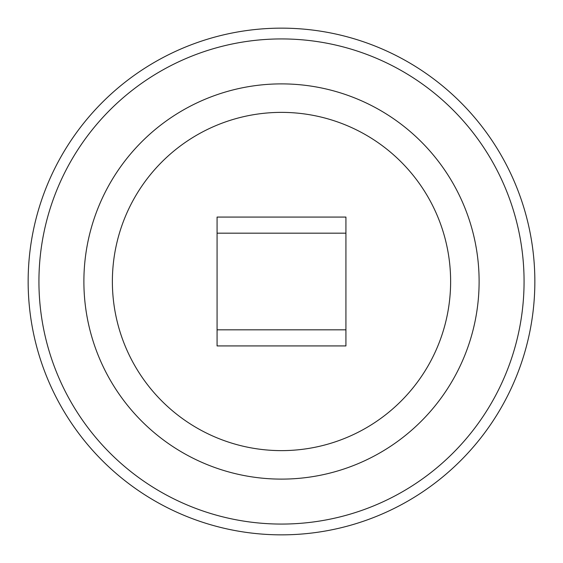 <?xml version="1.0" encoding="UTF-8"?>
<svg xmlns="http://www.w3.org/2000/svg" width="563" height="563" viewBox="0 0 563 563"><rect width="100%" height="100%" fill="white"/><g stroke="black" fill="none" stroke-linecap="round" stroke-linejoin="round"><path stroke-width="0.84" d="M281.5 534.85A253.35 253.35 0 0 1 28.15 281.5A253.35 253.35 0 0 1 281.5 28.15A253.35 253.35 0 0 1 534.85 281.5A253.35 253.35 0 0 1 281.5 534.85A253.35 253.35 0 0 1 28.15 281.5A253.35 253.35 0 0 1 281.5 28.15M281.5 524.069A242.569 242.569 0 0 0 524.069 281.5A242.569 242.569 0 0 0 281.5 38.931A242.569 242.569 0 0 0 38.931 281.5A242.569 242.569 0 0 0 281.5 524.069M281.5 479.113A197.613 197.613 0 0 0 479.113 281.5A197.613 197.613 0 0 0 281.5 83.887A197.613 197.613 0 0 0 83.887 281.5A197.613 197.613 0 0 0 281.5 479.113M112.375 281.5A169.125 169.125 0 0 0 281.5 450.625A169.125 169.125 0 0 0 450.625 281.5A169.125 169.125 0 0 0 281.5 112.375A169.125 169.125 0 0 0 112.375 281.5M275.574 217.072L345.928 217.072L345.928 345.928L217.072 345.928L217.072 217.072L287.426 217.072M344.746 217.072L345.928 217.114M217.072 217.114L218.254 217.072M218.254 345.928L217.072 345.886M345.928 345.886L344.746 345.928M287.426 345.928L275.574 345.928M345.928 233.181L217.072 233.181M345.928 329.819L217.072 329.819"/></g></svg>
